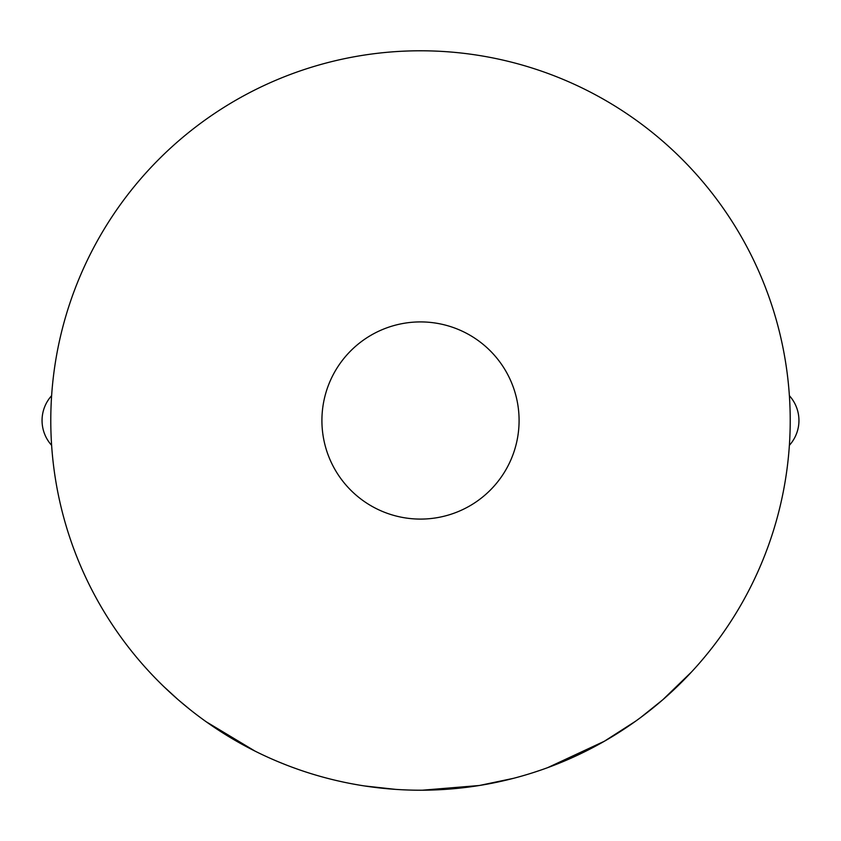 <?xml version="1.0" encoding="UTF-8"?>
<svg xmlns="http://www.w3.org/2000/svg" width="841" height="841" viewBox="0 0 841 841"><rect width="100%" height="100%" fill="white"/><g stroke="black" fill="none" stroke-linecap="round" stroke-linejoin="round"><path stroke-width="1.26" d="M798.95 420.5A36.972 36.972 0 0 1 789.373 445.32A36.972 36.972 0 0 0 789.373 395.68M51.627 445.32A36.972 36.972 0 0 1 51.627 395.68A36.972 36.972 0 0 0 42.05 420.5M790.214 420.5A369.714 369.714 0 0 1 420.5 790.214A369.714 369.714 0 0 1 50.786 420.5A369.714 369.714 0 0 1 420.5 50.786A369.714 369.714 0 0 1 790.214 420.5M519.086 420.5A98.586 98.586 0 0 1 420.5 519.086A98.586 98.586 0 0 1 321.914 420.5A98.586 98.586 0 0 1 420.5 321.914A98.586 98.586 0 0 1 519.086 420.5M547.733 767.623L604.322 741.268L635.523 721.252M589.751 749.194L595.449 746.198M533.467 772.532L541.678 769.788M580.647 753.725L586.566 750.813M640.726 717.457L662.792 699.754L691.638 671.843M513.367 778.356L479.265 785.515M422.35 790.204L479.391 785.494M364.647 785.967L395.627 789.373M352.043 783.823L358.529 784.979M292.195 767.234L298.408 769.473M336.127 780.459L342.413 781.867M278.171 761.715L286.182 764.953M163.795 686.561L177.787 699.386M178.691 700.175L190.171 709.699M206.245 721.799L255.002 751.097"/></g></svg>

